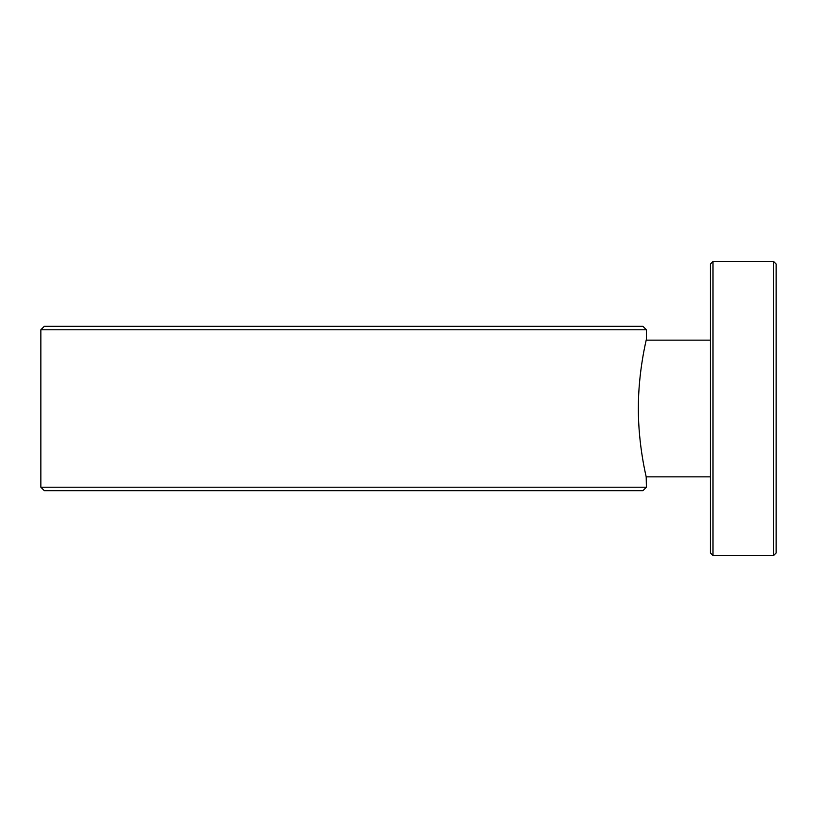 <?xml version="1.0" encoding="UTF-8"?>
<svg xmlns="http://www.w3.org/2000/svg" width="817" height="817" viewBox="0 0 817 817"><rect width="100%" height="100%" fill="white"/><g stroke="black" fill="none" stroke-linecap="round" stroke-linejoin="round"><path stroke-width="1.23" d="M710.402 476.842L646.196 476.842L646.39 487.218L40.85 487.218L40.85 329.782L646.39 329.782L642.928 326.32L44.312 326.32L40.85 329.782M638.373 408.5C638.179 445.663 646.656 478.537 646.39 477.7C646.656 478.537 638.169 445.633 638.373 408.5C638.169 371.408 646.656 338.452 646.39 339.3C646.645 338.463 638.169 371.449 638.373 408.5M646.39 487.218L642.928 490.68L44.312 490.68L40.85 487.218M712.996 555.56L710.402 552.966L710.402 264.034L712.996 261.44L712.996 555.56L773.556 555.56L773.556 261.44L712.996 261.44M773.556 261.44L776.15 264.034L776.15 552.966L773.556 555.56M646.39 339.3L646.39 329.782M710.402 340.158L646.196 340.158"/></g></svg>
